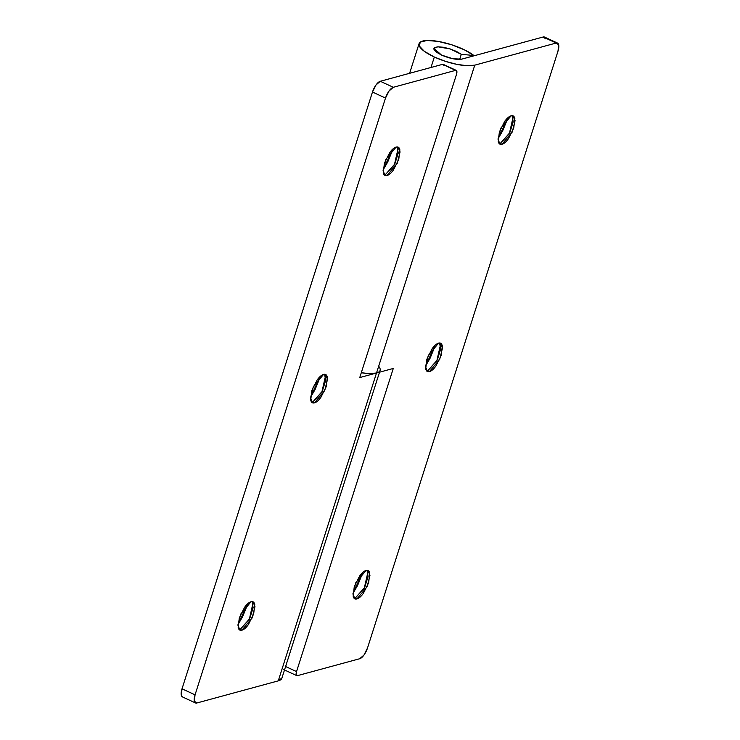 <?xml version="1.0" encoding="UTF-8"?>
<svg xmlns="http://www.w3.org/2000/svg" width="740" height="740" viewBox="0 0 740 740"><rect width="100%" height="100%" fill="white"/><g stroke="black" fill="none" stroke-linecap="round" stroke-linejoin="round"><path stroke-width="1.11" d="M391.96 151.626L387.704 162.051L383.089 169.969L392.681 149.212M397.139 146.936L398.046 148.712L394.392 164.807L385.309 174.705L394.809 164.003L398.24 153.023L397.149 146.955M396.113 147.084L398.101 147.177L400.072 151.931L397.288 163.216L387.039 175.5L385.309 174.705L387.039 175.5C385.059 176.046 383.81 175.112 383.292 172.725L384.393 163.244L389.703 152.625C391.987 149.471 394.124 147.621 396.113 147.084C398.092 146.548 399.35 147.473 399.868 149.869L398.768 159.34L393.449 169.96C391.164 173.114 389.027 174.964 387.039 175.5L385.05 175.417L383.079 170.662L385.864 159.378L396.113 147.084M319.412 378.963L315.147 389.397L310.541 397.306L320.124 376.549M324.582 374.274L325.489 376.05L321.845 392.144L312.752 402.042L322.252 391.34L325.683 380.36L324.601 374.292M323.556 374.421L325.554 374.514L327.524 379.269L324.731 390.554L314.491 402.847L312.752 402.042L314.491 402.847C312.502 403.383 311.253 402.458 310.735 400.062L311.836 390.591L317.146 379.971C319.44 376.808 321.576 374.967 323.556 374.421C325.545 373.885 326.793 374.81 327.311 377.206L326.211 386.678L320.901 397.297C318.607 400.46 316.47 402.301 314.491 402.847L312.493 402.754L310.522 398L313.316 386.715L323.556 374.421M246.855 606.31L242.6 616.735L237.984 624.643L247.576 603.896M252.025 601.62L252.932 603.396L249.288 619.491L240.195 629.379L249.695 618.677L253.136 607.697L252.044 601.629M251.008 601.768L252.997 601.851L254.967 606.606L252.183 617.891L241.934 630.184L240.195 629.379L241.934 630.184C239.954 630.721 238.696 629.796 238.178 627.4L239.288 617.928L244.598 607.309C246.882 604.154 249.019 602.304 251.008 601.768C252.988 601.222 254.236 602.157 254.754 604.543L253.654 614.024L248.344 624.643C246.059 627.798 243.923 629.648 241.934 630.184L239.945 630.091L237.975 625.337L240.759 614.052L251.008 601.768M378.677 366.245A31.108 8.834 -162.3 0 1 380.194 369.945A31.108 8.834 -162.3 0 1 376.512 373.016L278.268 680.865A31.108 8.834 17.7 0 0 281.949 677.794M182.706 697.034L181.291 695.128L182.022 688.811L372.479 92.038L376.013 84.961L380.286 81.27L442.575 64.343L443.824 65.268M443.26 64.38A5.189 1.998 114.8 0 0 442.575 64.343L455.6 70.365L442.575 64.343L380.286 81.27L393.319 87.292L455.6 70.365A5.189 1.998 -65.2 0 1 456.293 70.411A5.189 1.998 -65.2 0 1 456.488 74.444L359.751 377.567L376.512 373.016L359.751 377.567L456.488 74.444L456.848 71.29L455.6 70.365L393.319 87.292L389.046 90.983L385.503 98.059L195.055 694.832L194.315 701.15L196.822 703L278.268 680.865L376.512 373.016C379.426 372.22 380.619 370.823 380.11 368.807M281.931 678.007L278.268 680.865L196.822 703A10.369 3.996 -65.2 0 1 195.434 702.917A10.369 3.996 -65.2 0 1 195.055 694.832L385.503 98.059L372.479 92.038L182.022 688.811L195.055 694.832L182.022 688.811A10.369 3.996 114.8 0 0 182.401 696.895M380.286 81.27A10.369 3.996 114.8 0 0 372.479 92.038L385.503 98.059A10.369 3.996 -65.2 0 1 393.319 87.292L380.286 81.27M506.946 120.379L502.682 130.804L498.076 138.722L507.659 117.965M512.117 115.69L513.024 117.466L509.379 133.561L500.286 143.458L509.786 132.756L513.218 121.776L512.135 115.708M511.09 115.838L513.088 115.93L515.059 120.685L512.274 131.97L502.025 144.254L500.286 143.458L502.025 144.254C504.005 143.717 506.141 141.867 508.435 138.713L513.745 128.094L514.846 118.622C514.328 116.226 513.079 115.301 511.09 115.838C509.111 116.374 506.974 118.224 504.68 121.379L499.371 131.998L498.27 141.479C498.788 143.865 500.037 144.799 502.025 144.254L500.037 144.171L498.066 139.416L500.851 128.131L511.09 115.838M434.389 347.717L430.134 358.151L425.519 366.06L435.111 345.303M439.56 343.027L440.476 344.803L436.822 360.898L427.729 370.796L437.238 360.093L440.67 349.114L439.579 343.046M438.543 343.175L440.531 343.268L442.502 348.022L439.717 359.307L429.468 371.6L427.729 370.796L429.468 371.6C431.457 371.055 433.594 369.214 435.879 366.05L441.188 355.431L442.298 345.959C441.78 343.564 440.522 342.639 438.543 343.175C436.554 343.721 434.417 345.562 432.132 348.725L426.823 359.344L425.722 368.816C426.24 371.212 427.489 372.137 429.468 371.6L427.48 371.508L425.509 366.753L428.293 355.468L438.543 343.175M361.841 575.063L357.577 585.488L352.962 593.397L362.554 572.649M367.012 570.374L367.919 572.149L364.265 588.245L355.182 598.133L364.681 587.43L368.113 576.451L367.031 570.383M365.986 570.521L367.974 570.605L369.954 575.359L367.16 586.644L356.921 598.938L355.182 598.133L356.921 598.938C358.9 598.401 361.037 596.551 363.331 593.397L368.64 582.778L369.741 573.297C369.223 570.91 367.974 569.976 365.986 570.521C364.006 571.058 361.869 572.908 359.575 576.062L354.266 586.681L353.165 596.153C353.683 598.549 354.932 599.474 356.921 598.938L354.923 598.845L352.952 594.091L355.736 582.805L365.986 570.521M545.685 38.85L543.179 37L461.732 59.135C456.571 59.931 449.837 58.571 441.521 55.065L436.517 52.216L434.001 49.543L434.491 47.61L437.886 46.796L443.482 47.268L450.142 48.933L456.515 51.458L461.298 54.316L473.887 55.509L464.332 49.793L451.585 44.752L438.256 41.422L427.054 40.469L420.283 42.106L419.303 45.982L424.335 51.319L434.334 57.017A31.108 8.834 -162.3 0 1 419.025 43.79A31.108 8.834 -162.3 0 1 441.512 42.05A31.108 8.834 -162.3 0 1 473.887 55.509L473.776 55.861M430.995 67.488L434.334 57.017L445.397 61.328L456.969 64.389L467.282 65.731L474.766 65.157L556.212 43.022L558.709 44.872L557.979 51.19L367.521 647.962L363.988 655.039L359.714 658.73L297.425 675.657L296.176 674.732L296.546 671.578L393.282 368.455L376.512 373.016L474.766 65.157L556.212 43.022L543.179 37L556.212 43.022A10.369 3.996 -65.2 0 1 557.599 43.105A10.369 3.996 -65.2 0 1 557.979 51.19L367.521 647.962A10.369 3.996 -65.2 0 1 359.714 658.73L297.425 675.657A5.189 1.998 -65.2 0 1 296.74 675.62A5.189 1.998 -65.2 0 1 296.546 671.578L285.603 666.518L296.546 671.578L393.282 368.455L376.512 373.016L474.766 65.157A31.108 8.834 -162.3 0 1 434.334 57.017L430.995 67.488M473.887 55.509L461.298 54.316L459.66 59.422L461.298 54.316L450.142 48.933L437.886 46.796L433.89 48.377L441.521 55.065L452.834 58.747L461.732 59.135L543.179 37A10.369 3.996 114.8 0 1 544.566 37.083M361.296 372.72A31.108 8.834 17.7 0 0 376.512 373.016L369.029 373.589L361.296 372.72M354.081 598.262L355.182 598.133L354.081 598.262M426.638 370.925L427.729 370.796L426.638 370.925M281.848 678.284L379.528 372.192M182.465 696.923L195.49 702.945M443.232 64.371L456.266 70.392M409.608 73.297L419.071 43.651M544.51 37.056L557.534 43.077M283.735 669.607L296.768 675.629"/></g></svg>
